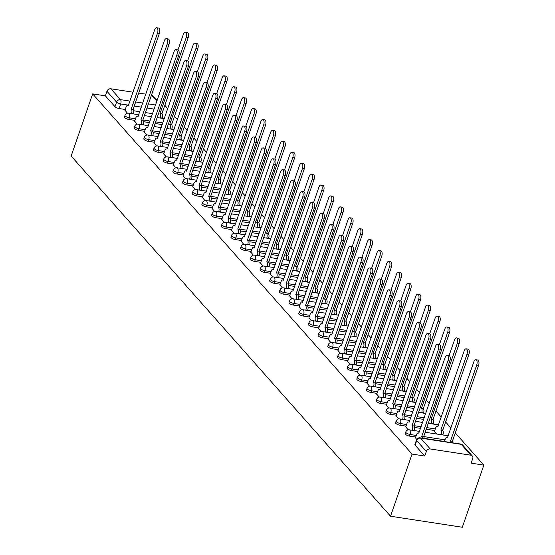 <?xml version="1.0" encoding="UTF-8"?>
<svg xmlns="http://www.w3.org/2000/svg" width="555" height="555" viewBox="0 0 555 555"><rect width="100%" height="100%" fill="white"/><g stroke="black" fill="none" stroke-linecap="round" stroke-linejoin="round"><path stroke-width="0.83" d="M405.219 433.628A3.288 1.054 19.1 0 0 405.462 434.267A3.288 1.054 19.1 0 0 409.576 436.105L410.131 434.489A3.288 1.054 -160.9 0 1 406.024 432.65A3.288 1.054 -160.9 0 1 405.781 432.012L405.219 433.628M395.542 422.716A3.288 1.054 19.1 0 0 395.777 423.347A3.288 1.054 19.1 0 0 399.891 425.192L400.453 423.569A3.288 1.054 -160.9 0 1 396.339 421.731A3.288 1.054 -160.9 0 1 396.103 421.092L395.542 422.716M385.857 411.796A3.288 1.054 19.1 0 0 386.093 412.427A3.288 1.054 19.1 0 0 390.207 414.273L390.769 412.649A3.288 1.054 -160.9 0 1 386.655 410.811A3.288 1.054 -160.9 0 1 386.419 410.173L385.857 411.796M376.179 400.877A3.288 1.054 19.1 0 0 376.415 401.508A3.288 1.054 19.1 0 0 380.529 403.353L381.091 401.73A3.288 1.054 -160.9 0 1 376.977 399.891A3.288 1.054 -160.9 0 1 376.734 399.253L376.179 400.877M366.494 389.957A3.288 1.054 19.1 0 0 366.73 390.588A3.288 1.054 19.1 0 0 370.844 392.434L371.406 390.81A3.288 1.054 -160.9 0 1 367.292 388.972A3.288 1.054 -160.9 0 1 367.056 388.333L366.494 389.957M356.81 379.037A3.288 1.054 19.1 0 0 357.052 379.675A3.288 1.054 19.1 0 0 361.159 381.514L361.721 379.891A3.288 1.054 -160.9 0 1 357.607 378.052A3.288 1.054 -160.9 0 1 357.371 377.414L356.81 379.037M347.132 368.118A3.288 1.054 19.1 0 0 347.368 368.756A3.288 1.054 19.1 0 0 351.481 370.594L352.043 368.971A3.288 1.054 -160.9 0 1 347.929 367.132A3.288 1.054 -160.9 0 1 347.694 366.494L347.132 368.118M337.447 357.198A3.288 1.054 19.1 0 0 337.683 357.836A3.288 1.054 19.1 0 0 341.797 359.675L342.359 358.051A3.288 1.054 -160.9 0 1 338.245 356.213A3.288 1.054 -160.9 0 1 338.009 355.582L337.447 357.198M327.762 346.278A3.288 1.054 19.1 0 0 328.005 346.917A3.288 1.054 19.1 0 0 332.119 348.755L332.674 347.139A3.288 1.054 -160.9 0 1 328.567 345.293A3.288 1.054 -160.9 0 1 328.324 344.662L327.762 346.278M318.084 335.359A3.288 1.054 19.1 0 0 318.32 335.997A3.288 1.054 19.1 0 0 322.434 337.835L322.996 336.219A3.288 1.054 -160.9 0 1 318.882 334.374A3.288 1.054 -160.9 0 1 318.646 333.742L318.084 335.359M308.4 324.439A3.288 1.054 19.1 0 0 308.642 325.077A3.288 1.054 19.1 0 0 312.749 326.916L313.311 325.299A3.288 1.054 -160.9 0 1 309.197 323.454A3.288 1.054 -160.9 0 1 308.962 322.823L308.4 324.439M298.722 313.519A3.288 1.054 19.1 0 0 298.958 314.158A3.288 1.054 19.1 0 0 303.072 315.996L303.634 314.38A3.288 1.054 -160.9 0 1 299.52 312.534A3.288 1.054 -160.9 0 1 299.277 311.903L298.722 313.519M289.037 302.6A3.288 1.054 19.1 0 0 289.273 303.238A3.288 1.054 19.1 0 0 293.387 305.077L293.949 303.46A3.288 1.054 -160.9 0 1 289.835 301.622A3.288 1.054 -160.9 0 1 289.599 300.983L289.037 302.6M279.352 291.68A3.288 1.054 19.1 0 0 279.595 292.318A3.288 1.054 19.1 0 0 283.709 294.157L284.264 292.541A3.288 1.054 -160.9 0 1 280.157 290.702A3.288 1.054 -160.9 0 1 279.914 290.064L279.352 291.68M269.675 280.768A3.288 1.054 19.1 0 0 269.91 281.399A3.288 1.054 19.1 0 0 274.024 283.244L274.586 281.621A3.288 1.054 -160.9 0 1 270.472 279.782A3.288 1.054 -160.9 0 1 270.236 279.144L269.675 280.768M259.99 269.848A3.288 1.054 19.1 0 0 260.226 270.479A3.288 1.054 19.1 0 0 264.34 272.325L264.901 270.701A3.288 1.054 -160.9 0 1 260.788 268.863A3.288 1.054 -160.9 0 1 260.552 268.225L259.99 269.848M250.312 258.928A3.288 1.054 19.1 0 0 250.548 259.56A3.288 1.054 19.1 0 0 254.662 261.405L255.224 259.782A3.288 1.054 -160.9 0 1 251.11 257.943A3.288 1.054 -160.9 0 1 250.867 257.305L250.312 258.928M240.627 248.009A3.288 1.054 19.1 0 0 240.863 248.64A3.288 1.054 19.1 0 0 244.977 250.485L245.539 248.862A3.288 1.054 -160.9 0 1 241.425 247.024A3.288 1.054 -160.9 0 1 241.189 246.385L240.627 248.009M230.942 237.089A3.288 1.054 19.1 0 0 231.185 237.727A3.288 1.054 19.1 0 0 235.292 239.566L235.854 237.942A3.288 1.054 -160.9 0 1 231.74 236.104A3.288 1.054 -160.9 0 1 231.504 235.466L230.942 237.089M221.265 226.169A3.288 1.054 19.1 0 0 221.5 226.808A3.288 1.054 19.1 0 0 225.614 228.646L226.176 227.023A3.288 1.054 -160.9 0 1 222.062 225.184A3.288 1.054 -160.9 0 1 221.827 224.546L221.265 226.169M211.58 215.25A3.288 1.054 19.1 0 0 211.816 215.888A3.288 1.054 19.1 0 0 215.93 217.726L216.492 216.11A3.288 1.054 -160.9 0 1 212.378 214.265A3.288 1.054 -160.9 0 1 212.142 213.633L211.58 215.25M201.895 204.33A3.288 1.054 19.1 0 0 202.138 204.968A3.288 1.054 19.1 0 0 206.252 206.807L206.807 205.19A3.288 1.054 -160.9 0 1 202.7 203.345A3.288 1.054 -160.9 0 1 202.457 202.714L201.895 204.33M192.217 193.411A3.288 1.054 19.1 0 0 192.453 194.049A3.288 1.054 19.1 0 0 196.567 195.887L197.129 194.271A3.288 1.054 -160.9 0 1 193.015 192.425A3.288 1.054 -160.9 0 1 192.779 191.794L192.217 193.411M182.533 182.491A3.288 1.054 19.1 0 0 182.775 183.129A3.288 1.054 19.1 0 0 186.882 184.968L187.444 183.351A3.288 1.054 -160.9 0 1 183.33 181.506A3.288 1.054 -160.9 0 1 183.095 180.875L182.533 182.491M172.855 171.571A3.288 1.054 19.1 0 0 173.091 172.21A3.288 1.054 19.1 0 0 177.205 174.048L177.767 172.432A3.288 1.054 -160.9 0 1 173.653 170.593A3.288 1.054 -160.9 0 1 173.41 169.955L172.855 171.571M163.17 160.652A3.288 1.054 19.1 0 0 163.406 161.29A3.288 1.054 19.1 0 0 167.52 163.128L168.082 161.512A3.288 1.054 -160.9 0 1 163.968 159.673A3.288 1.054 -160.9 0 1 163.732 159.035L163.17 160.652M153.485 149.739A3.288 1.054 19.1 0 0 153.728 150.37A3.288 1.054 19.1 0 0 157.842 152.216L158.397 150.592A3.288 1.054 -160.9 0 1 154.29 148.754A3.288 1.054 -160.9 0 1 154.047 148.116L153.485 149.739M143.807 138.819A3.288 1.054 19.1 0 0 144.043 139.451A3.288 1.054 19.1 0 0 148.157 141.296L148.719 139.673A3.288 1.054 -160.9 0 1 144.605 137.834A3.288 1.054 -160.9 0 1 144.369 137.196L143.807 138.819M134.123 127.9A3.288 1.054 19.1 0 0 134.359 128.531A3.288 1.054 19.1 0 0 138.472 130.376L139.034 128.753A3.288 1.054 -160.9 0 1 134.92 126.915A3.288 1.054 -160.9 0 1 134.685 126.276L134.123 127.9M124.445 116.98A3.288 1.054 19.1 0 0 124.681 117.611A3.288 1.054 19.1 0 0 128.795 119.457L129.357 117.833A3.288 1.054 -160.9 0 1 125.243 115.995A3.288 1.054 -160.9 0 1 125 115.357L124.445 116.98M128.587 105.179L120.692 103.972A3.288 1.054 -160.9 0 1 116.578 102.127L106.955 91.284L105.381 95.849L92.671 93.892L412.053 454.087L390.533 516.226L462.329 527.25L483.849 465.104L455.211 432.81M450.944 427.995L445.526 421.89M441.26 417.076L435.848 410.971M429.188 403.464L426.164 400.051M419.511 392.545L416.479 389.131M409.826 381.625L406.801 378.212M400.141 370.705L397.116 367.292M390.463 359.786L387.439 356.372M380.779 348.866L377.754 345.453M371.101 337.946L368.069 334.533M361.416 327.034L358.391 323.614M351.731 316.114L348.707 312.701M342.053 305.195L339.022 301.781M332.369 294.275L329.344 290.862M322.691 283.355L319.659 279.942M313.006 272.436L309.981 269.022M303.321 261.516L300.297 258.103M293.644 250.596L290.612 247.183M283.959 239.677L280.934 236.263M274.274 228.757L271.249 225.344M264.596 217.838L261.572 214.424M254.911 206.918L251.887 203.505M245.234 195.998L242.202 192.585M235.549 185.086L232.524 181.665M225.864 174.166L222.839 170.753M216.186 163.246L213.155 159.833M206.502 152.327L203.477 148.913M196.824 141.407L193.792 137.994M187.139 130.487L184.114 127.074M177.454 119.568L174.43 116.155M167.776 108.648L164.745 105.235M92.671 93.892L71.151 156.038L390.533 516.226M483.849 465.104L471.139 463.154L472.721 458.59A3.288 2.706 138.4 0 0 472.312 455.967A3.288 2.706 138.4 0 0 470.869 455.204L430.236 448.967A3.288 2.706 138.4 0 0 426.344 451.472L416.722 440.621A3.288 1.054 -160.9 0 1 416.486 439.983L414.904 444.548A3.288 1.054 -160.9 0 0 415.14 445.186L416.722 440.621A3.288 2.706 138.4 0 1 420.614 438.117L430.236 448.967M412.053 454.087L424.762 456.037L426.344 451.472M152.569 113.671L145.424 112.575M139.791 111.708L133.755 110.785M125.243 109.481L119.11 108.537L120.692 103.972A3.288 1.547 98.7 0 0 120.47 99.622L130.002 101.086M145.868 94.156L138.722 93.053M133.082 92.192L110.847 88.779L120.47 99.622A3.288 2.706 138.4 0 0 116.578 102.127L114.996 106.692A3.288 1.054 19.1 0 0 119.11 108.537M151.501 95.016A3.288 2.706 -41.6 0 1 152.93 95.779L157.127 100.51M106.955 91.284A3.288 2.706 -41.6 0 1 110.847 88.779M134.664 121.143L137.154 124.126M144.349 132.062L146.832 135.045M154.033 142.982L156.517 145.965M163.711 153.901L166.202 156.885M173.396 164.821L175.88 167.804M183.074 175.741L185.564 178.724M192.758 186.66L195.242 189.644M202.443 197.573L204.927 200.563M212.121 208.493L214.612 211.483M221.806 219.412L224.289 222.395M231.484 230.332L233.974 233.315M241.168 241.252L243.659 244.235M250.853 252.171L253.337 255.154M260.531 263.091L263.021 266.074M270.216 274.01L272.699 276.994M279.9 284.93L282.384 287.913M289.578 295.85L292.069 298.833M299.263 306.769L301.747 309.752M308.941 317.689L311.431 320.672M318.625 328.609L321.109 331.592M328.31 339.521L330.794 342.511M337.988 350.441L340.479 353.424M347.673 361.361L350.156 364.344M357.351 372.28L359.841 375.263M367.035 383.2L369.526 386.183M376.72 394.119L379.204 397.102M386.398 405.039L388.888 408.022M396.083 415.959L398.566 418.942M434.482 431.284L436.764 434.038M405.767 426.878L408.251 429.861M415.445 437.798L416.736 439.428M444.423 441.461L424.221 438.36M415.702 437.049L409.576 436.105M434.738 430.541L426.205 429.23M420.565 428.363L414.536 427.44M406.024 426.129L399.891 425.192M423.673 419.407L416.521 418.31M410.887 417.443L404.859 416.521M396.339 415.209L390.207 414.273M413.988 408.487L406.843 407.391M401.203 406.524L395.174 405.601M386.662 404.29L380.529 403.353M404.304 397.567L397.158 396.471M391.525 395.604L385.489 394.681M376.977 393.37L370.844 392.434M394.626 386.648L387.473 385.552M381.84 384.684L375.811 383.762M367.292 382.457L361.159 381.514M384.941 375.728L377.795 374.632M372.155 373.765L366.127 372.842M357.614 371.538L351.481 370.594M375.256 364.808L368.111 363.712M362.477 362.852L356.449 361.922M347.929 360.618L341.797 359.675M365.579 353.889L358.433 352.793M352.793 351.932L346.764 351.003M338.252 349.699L332.119 348.755M355.894 342.976L348.748 341.873M343.115 341.013L337.079 340.083M328.567 338.779L322.434 337.835M346.216 332.056L339.063 330.953M333.43 330.093L327.401 329.164M318.882 327.859L312.749 326.916M336.531 321.137L329.386 320.041M323.745 319.174L317.717 318.244M309.204 316.94L303.072 315.996M326.846 310.217L319.701 309.121M314.068 308.254L308.039 307.331M299.52 306.02L293.387 305.077M317.169 299.298L310.023 298.201M304.383 297.334L298.354 296.412M289.835 295.1L283.709 294.157M307.484 288.378L300.338 287.282M294.698 286.415L288.669 285.492M280.157 284.181L274.024 283.244M297.806 277.458L290.653 276.362M285.02 275.495L278.992 274.572M270.472 273.261L264.34 272.325M288.121 266.539L280.976 265.443M275.335 264.575L269.307 263.653M260.795 262.342L254.662 261.405M278.437 255.619L271.291 254.523M265.658 253.656L259.622 252.733M251.11 251.422L244.977 250.485M268.759 244.7L261.606 243.603M255.973 242.736L249.944 241.814M241.425 240.509L235.292 239.566M259.074 233.78L251.928 232.684M246.288 231.817L240.259 230.894M231.747 229.59L225.614 228.646M249.389 222.86L242.244 221.764M236.61 220.904L230.582 219.974M222.062 218.67L215.93 217.726M239.711 211.948L232.566 210.845M226.926 209.984L220.897 209.055M212.385 207.75L206.252 206.807M230.027 201.028L222.881 199.925M217.248 199.065L211.212 198.135M202.7 196.831L196.567 195.887M220.349 190.108L213.196 189.012M207.563 188.145L201.534 187.215M193.015 185.911L186.882 184.968M210.664 179.189L203.518 178.093M197.878 177.225L191.85 176.296M183.337 174.992L177.205 174.048M200.979 168.269L193.834 167.173M188.2 166.306L182.165 165.383M173.653 164.072L167.52 163.128M191.302 157.349L184.149 156.253M178.516 155.386L172.487 154.463M163.968 153.152L157.842 152.216M181.617 146.43L174.471 145.334M168.831 144.466L162.802 143.544M154.29 142.233L148.157 141.296M171.939 135.51L164.786 134.414M159.153 133.547L153.124 132.624M144.605 131.313L138.472 130.376M162.254 124.591L155.109 123.494M149.468 122.627L143.44 121.705M134.927 120.393L128.795 119.457M124.986 110.223L127.47 113.206M424.762 456.037L415.14 445.186M105.381 95.849L114.996 106.692M131.486 113.622L131.57 113.386A3.288 1.547 -81.3 0 0 131.348 109.044L133.214 109.328A3.288 1.547 98.7 0 1 133.436 113.678L133.353 113.914M131.257 108.94L157.516 33.099A3.781 1.776 -81.3 0 0 156.663 27.75L158.529 28.034A3.781 1.776 98.7 0 1 159.382 33.39L133.124 109.224M156.663 27.75A3.781 1.776 -81.3 0 0 154.658 29.88L128.309 105.617A3.288 1.547 -81.3 0 0 127.789 105.304A3.288 1.547 -81.3 0 0 126.047 107.157L124.937 110.355M160.208 118.035L160.284 117.799A3.288 1.547 -81.3 0 0 160.062 113.456L186.237 37.511A3.781 1.776 -81.3 0 0 185.384 32.155A3.781 1.776 -81.3 0 0 183.379 34.292L177.975 49.895M185.384 32.155L187.25 32.447A3.781 1.776 98.7 0 1 188.103 37.795L161.935 113.74A3.288 1.547 98.7 0 1 162.15 118.083L160.284 117.799M161.838 113.636L159.972 113.345M141.171 124.542L141.248 124.306A3.288 1.547 -81.3 0 0 141.032 119.963L142.899 120.248A3.288 1.547 98.7 0 1 143.121 124.597L143.037 124.826M140.935 119.859L167.201 44.018A3.781 1.776 -81.3 0 0 166.347 38.67L168.214 38.954A3.781 1.776 98.7 0 1 169.067 44.303L142.802 120.144M166.347 38.67A3.781 1.776 -81.3 0 0 164.342 40.799L137.987 116.536A3.288 1.547 -81.3 0 0 137.467 116.224A3.288 1.547 -81.3 0 0 135.725 118.076L134.622 121.274M150.849 135.462L150.932 135.226A3.288 1.547 -81.3 0 0 150.71 130.883L152.576 131.167A3.288 1.547 98.7 0 1 152.798 135.517L152.715 135.746M150.62 130.779L176.879 54.938A3.781 1.776 -81.3 0 0 176.025 49.589L177.891 49.874A3.781 1.776 98.7 0 1 178.745 55.222L152.486 131.063M176.025 49.589A3.781 1.776 -81.3 0 0 174.027 51.719L147.672 127.456A3.288 1.547 -81.3 0 0 147.151 127.144A3.288 1.547 -81.3 0 0 145.41 128.996L144.3 132.194M169.885 128.954L169.969 128.718A3.288 1.547 -81.3 0 0 169.747 124.369L195.915 48.431A3.781 1.776 -81.3 0 0 195.062 43.075A3.781 1.776 -81.3 0 0 193.064 45.205L187.659 60.814M195.062 43.075L196.928 43.366A3.781 1.776 98.7 0 1 197.781 48.715L171.613 124.66A3.288 1.547 98.7 0 1 171.835 129.003L169.969 128.718M171.523 124.556L169.657 124.264M179.57 139.874L179.653 139.638A3.288 1.547 -81.3 0 0 179.431 135.288L205.6 59.35A3.781 1.776 -81.3 0 0 204.746 53.995A3.781 1.776 -81.3 0 0 202.742 56.124L197.337 71.727M204.746 53.995L206.613 54.286A3.781 1.776 98.7 0 1 207.466 59.635L181.298 135.58A3.288 1.547 98.7 0 1 181.52 139.922L179.653 139.638M181.201 135.475L179.334 135.184M160.534 146.381L160.617 146.145A3.288 1.547 -81.3 0 0 160.395 141.803L162.261 142.087A3.288 1.547 98.7 0 1 162.483 146.43L162.4 146.666M160.298 141.698L186.563 65.858A3.781 1.776 -81.3 0 0 185.71 60.509L187.576 60.793A3.781 1.776 98.7 0 1 188.429 66.142L162.164 141.983M185.71 60.509A3.781 1.776 -81.3 0 0 183.705 62.639L157.349 138.368A3.288 1.547 -81.3 0 0 156.829 138.063A3.288 1.547 -81.3 0 0 155.088 139.916L153.985 143.107M170.219 157.301L170.295 157.065A3.288 1.547 -81.3 0 0 170.073 152.722L171.939 153.007A3.288 1.547 98.7 0 1 172.161 157.349L172.085 157.585M169.983 152.618L196.241 76.777A3.781 1.776 -81.3 0 0 195.388 71.428L197.261 71.713A3.781 1.776 98.7 0 1 198.114 77.062L171.849 152.903M195.388 71.428A3.781 1.776 -81.3 0 0 193.39 73.558L167.034 149.288A3.288 1.547 -81.3 0 0 166.514 148.983A3.288 1.547 -81.3 0 0 164.773 150.835L163.669 154.026M179.896 168.22L179.98 167.985A3.288 1.547 -81.3 0 0 179.758 163.642L181.624 163.926A3.288 1.547 98.7 0 1 181.846 168.269L181.762 168.505M179.667 163.538L205.926 87.697A3.781 1.776 -81.3 0 0 205.073 82.348L206.939 82.633A3.781 1.776 98.7 0 1 207.792 87.981L181.534 163.822M205.073 82.348A3.781 1.776 -81.3 0 0 203.075 84.478L176.719 160.208A3.288 1.547 -81.3 0 0 176.199 159.902A3.288 1.547 -81.3 0 0 174.457 161.755L173.347 164.946M189.255 150.787L189.331 150.558A3.288 1.547 -81.3 0 0 189.109 146.208L215.278 70.263A3.781 1.776 -81.3 0 0 214.424 64.914A3.781 1.776 -81.3 0 0 212.426 67.044L207.022 82.646M214.424 64.914L216.29 65.206A3.781 1.776 98.7 0 1 217.144 70.554L190.975 146.499A3.288 1.547 98.7 0 1 191.198 150.842L189.331 150.558M190.885 146.388L189.019 146.104M198.933 161.706L199.016 161.477A3.288 1.547 -81.3 0 0 198.794 157.127L224.962 81.183A3.781 1.776 -81.3 0 0 224.109 75.834A3.781 1.776 -81.3 0 0 222.104 77.964L216.707 93.566M224.109 75.834L225.975 76.118A3.781 1.776 98.7 0 1 226.828 81.474L200.66 157.419A3.288 1.547 98.7 0 1 200.882 161.762L199.016 161.477M200.57 157.308L198.704 157.023M208.618 172.626L208.694 172.39A3.288 1.547 -81.3 0 0 208.479 168.047L234.647 92.102A3.781 1.776 -81.3 0 0 233.794 86.753A3.781 1.776 -81.3 0 0 231.789 88.883L226.384 104.486M233.794 86.753L235.66 87.038A3.781 1.776 98.7 0 1 236.513 92.394L210.345 168.331A3.288 1.547 98.7 0 1 210.567 172.681L208.694 172.39M210.248 168.227L208.382 167.943M189.581 179.14L189.664 178.904A3.288 1.547 -81.3 0 0 189.442 174.561L191.308 174.846A3.288 1.547 98.7 0 1 191.53 179.189L191.447 179.425M189.345 174.45L215.611 98.617A3.781 1.776 -81.3 0 0 214.757 93.268L216.623 93.552A3.781 1.776 98.7 0 1 217.477 98.901L191.211 174.742M214.757 93.268A3.781 1.776 -81.3 0 0 212.752 95.398L186.397 171.127A3.288 1.547 -81.3 0 0 185.876 170.822A3.288 1.547 -81.3 0 0 184.135 172.674L183.032 175.866M218.295 183.545L218.379 183.31A3.288 1.547 -81.3 0 0 218.157 178.967L244.325 103.022A3.781 1.776 -81.3 0 0 243.472 97.673A3.781 1.776 -81.3 0 0 241.474 99.803L236.069 115.405M243.472 97.673L245.338 97.957A3.781 1.776 98.7 0 1 246.191 103.313L220.023 179.251A3.288 1.547 98.7 0 1 220.245 183.601L218.379 183.31M219.933 179.147L218.066 178.863M199.259 190.06L199.342 189.824A3.288 1.547 -81.3 0 0 199.12 185.481L200.986 185.765A3.288 1.547 98.7 0 1 201.208 190.108L201.132 190.344M199.03 185.37L225.288 109.536A3.781 1.776 -81.3 0 0 224.435 104.18L226.301 104.472A3.781 1.776 98.7 0 1 227.155 109.821L200.896 185.661M224.435 104.18A3.781 1.776 -81.3 0 0 222.437 106.317L196.081 182.047A3.288 1.547 -81.3 0 0 195.561 181.742A3.288 1.547 -81.3 0 0 193.82 183.594L192.717 186.785M227.98 194.465L228.063 194.229A3.288 1.547 -81.3 0 0 227.841 189.886L254.01 113.942A3.781 1.776 -81.3 0 0 253.156 108.593A3.781 1.776 -81.3 0 0 251.151 110.722L245.754 126.325M253.156 108.593L255.023 108.877A3.781 1.776 98.7 0 1 255.876 114.226L229.708 190.171A3.288 1.547 98.7 0 1 229.93 194.521L228.063 194.229M229.61 190.067L227.744 189.782M208.944 200.979L209.027 200.744A3.288 1.547 -81.3 0 0 208.805 196.394L210.671 196.685A3.288 1.547 98.7 0 1 210.893 201.028L210.81 201.264M208.708 196.29L234.973 120.456A3.781 1.776 -81.3 0 0 234.12 115.1L235.986 115.391A3.781 1.776 98.7 0 1 236.839 120.74L210.581 196.581M234.12 115.1A3.781 1.776 -81.3 0 0 232.115 117.23L205.759 192.967A3.288 1.547 -81.3 0 0 205.239 192.661A3.288 1.547 -81.3 0 0 203.505 194.514L202.395 197.705M237.665 205.385L237.741 205.149A3.288 1.547 -81.3 0 0 237.519 200.806L263.687 124.861A3.781 1.776 -81.3 0 0 262.834 119.512A3.781 1.776 -81.3 0 0 260.836 121.642L255.432 137.245M262.834 119.512L264.707 119.797A3.781 1.776 98.7 0 1 265.561 125.146L239.385 201.09A3.288 1.547 98.7 0 1 239.607 205.44L237.741 205.149M239.295 200.986L237.429 200.702M218.628 211.899L218.705 211.663A3.288 1.547 -81.3 0 0 218.483 207.313L220.356 207.605A3.288 1.547 98.7 0 1 220.571 211.948L220.495 212.183M218.393 207.209L244.658 131.369A3.781 1.776 -81.3 0 0 243.805 126.02L245.671 126.311A3.781 1.776 98.7 0 1 246.524 131.66L220.259 207.501M243.805 126.02A3.781 1.776 -81.3 0 0 241.8 128.149L215.444 203.886A3.288 1.547 -81.3 0 0 214.924 203.581A3.288 1.547 -81.3 0 0 213.182 205.433L212.079 208.625M247.343 216.304L247.426 216.068A3.288 1.547 -81.3 0 0 247.204 211.726L273.372 135.781A3.781 1.776 -81.3 0 0 272.519 130.432A3.781 1.776 -81.3 0 0 270.521 132.562L265.117 148.164M272.519 130.432L274.385 130.716A3.781 1.776 98.7 0 1 275.238 136.065L249.07 212.01A3.288 1.547 98.7 0 1 249.292 216.353L247.426 216.068M248.98 211.906L247.114 211.621M228.306 222.812L228.389 222.583A3.288 1.547 -81.3 0 0 228.167 218.233L230.034 218.524A3.288 1.547 98.7 0 1 230.256 222.867L230.172 223.103M228.077 218.129L254.336 142.288A3.781 1.776 -81.3 0 0 253.482 136.939L255.349 137.231A3.781 1.776 98.7 0 1 256.202 142.579L229.943 218.413M253.482 136.939A3.781 1.776 -81.3 0 0 251.484 139.069L225.129 214.806A3.288 1.547 -81.3 0 0 224.608 214.501A3.288 1.547 -81.3 0 0 222.867 216.353L221.757 219.544M257.027 227.224L257.111 226.988A3.288 1.547 -81.3 0 0 256.889 222.645L283.057 146.7A3.781 1.776 -81.3 0 0 282.204 141.352A3.781 1.776 -81.3 0 0 280.199 143.481L274.794 159.084M282.204 141.352L284.07 141.636A3.781 1.776 98.7 0 1 284.923 146.985L258.755 222.93A3.288 1.547 98.7 0 1 258.977 227.273L257.111 226.988M258.658 222.826L256.792 222.541M237.991 233.731L238.074 233.502A3.288 1.547 -81.3 0 0 237.852 229.153L239.718 229.444A3.288 1.547 98.7 0 1 239.94 233.787L239.857 234.023M237.755 229.049L264.02 153.208A3.781 1.776 -81.3 0 0 263.167 147.859L265.033 148.143A3.781 1.776 98.7 0 1 265.887 153.499L239.621 229.333M263.167 147.859A3.781 1.776 -81.3 0 0 261.162 149.989L234.807 225.725A3.288 1.547 -81.3 0 0 234.286 225.42A3.288 1.547 -81.3 0 0 232.545 227.273L231.442 230.464M266.705 238.144L266.788 237.908A3.288 1.547 -81.3 0 0 266.567 233.565L292.735 157.62A3.781 1.776 -81.3 0 0 291.881 152.271A3.781 1.776 -81.3 0 0 289.883 154.401L284.479 170.003M291.881 152.271L293.748 152.556A3.781 1.776 98.7 0 1 294.601 157.904L268.433 233.849A3.288 1.547 98.7 0 1 268.655 238.192L266.788 237.908M268.342 233.745L266.476 233.461M247.676 244.651L247.752 244.415A3.288 1.547 -81.3 0 0 247.53 240.072L249.396 240.357A3.288 1.547 98.7 0 1 249.618 244.706L249.542 244.942M247.44 239.968L273.698 164.127A3.781 1.776 -81.3 0 0 272.845 158.779L274.711 159.063A3.781 1.776 98.7 0 1 275.564 164.419L249.306 240.253M272.845 158.779A3.781 1.776 -81.3 0 0 270.847 160.908L244.491 236.645A3.288 1.547 -81.3 0 0 243.971 236.333A3.288 1.547 -81.3 0 0 242.23 238.192L241.127 241.383M276.39 249.063L276.473 248.827A3.288 1.547 -81.3 0 0 276.251 244.484L302.42 168.54A3.781 1.776 -81.3 0 0 301.566 163.191A3.781 1.776 -81.3 0 0 299.561 165.321L294.164 180.923M301.566 163.191L303.432 163.475A3.781 1.776 98.7 0 1 304.286 168.824L278.117 244.769A3.288 1.547 98.7 0 1 278.339 249.112L276.473 248.827M278.027 244.665L276.154 244.373M257.353 255.571L257.437 255.335A3.288 1.547 -81.3 0 0 257.215 250.992L259.081 251.276A3.288 1.547 98.7 0 1 259.303 255.626L259.22 255.862M257.125 250.888L283.383 175.047A3.781 1.776 -81.3 0 0 282.53 169.698L284.396 169.983A3.781 1.776 98.7 0 1 285.249 175.331L258.991 251.172M282.53 169.698A3.781 1.776 -81.3 0 0 280.525 171.828L254.176 247.565A3.288 1.547 -81.3 0 0 253.656 247.252A3.288 1.547 -81.3 0 0 251.915 249.105L250.804 252.303M286.075 259.983L286.151 259.747A3.288 1.547 -81.3 0 0 285.929 255.404L312.104 179.459A3.781 1.776 -81.3 0 0 311.251 174.103A3.781 1.776 -81.3 0 0 309.246 176.24L303.842 191.843M311.251 174.103L313.117 174.395A3.781 1.776 98.7 0 1 313.97 179.744L287.802 255.689A3.288 1.547 98.7 0 1 288.017 260.031L286.151 259.747M287.705 255.584L285.839 255.293M267.038 266.49L267.115 266.254A3.288 1.547 -81.3 0 0 266.899 261.911L268.766 262.196A3.288 1.547 98.7 0 1 268.988 266.546L268.904 266.775M266.802 261.807L293.068 185.967A3.781 1.776 -81.3 0 0 292.214 180.618L294.081 180.902A3.781 1.776 98.7 0 1 294.934 186.251L268.669 262.092M292.214 180.618A3.781 1.776 -81.3 0 0 290.209 182.748L263.854 258.484A3.288 1.547 -81.3 0 0 263.334 258.172A3.288 1.547 -81.3 0 0 261.592 260.024L260.489 263.223M295.753 270.902L295.836 270.667A3.288 1.547 -81.3 0 0 295.614 266.317L321.782 190.379A3.781 1.776 -81.3 0 0 320.929 185.023A3.781 1.776 -81.3 0 0 318.931 187.153L313.526 202.755M320.929 185.023L322.795 185.315A3.781 1.776 98.7 0 1 323.648 190.663L297.48 266.608A3.288 1.547 98.7 0 1 297.702 270.951L295.836 270.667M297.39 266.504L295.524 266.213M276.716 277.41L276.799 277.174A3.288 1.547 -81.3 0 0 276.577 272.831L278.444 273.115A3.288 1.547 98.7 0 1 278.666 277.465L278.582 277.694M276.487 272.727L302.746 196.886A3.781 1.776 -81.3 0 0 301.892 191.537L303.758 191.822A3.781 1.776 98.7 0 1 304.612 197.171L278.353 273.011M301.892 191.537A3.781 1.776 -81.3 0 0 299.894 193.667L273.539 269.404A3.288 1.547 -81.3 0 0 273.018 269.092A3.288 1.547 -81.3 0 0 271.277 270.944L270.167 274.142M305.437 281.822L305.521 281.586A3.288 1.547 -81.3 0 0 305.299 277.236L331.467 201.292A3.781 1.776 -81.3 0 0 330.613 195.943A3.781 1.776 -81.3 0 0 328.609 198.073L323.204 213.675M330.613 195.943L332.48 196.234A3.781 1.776 98.7 0 1 333.333 201.583L307.165 277.528A3.288 1.547 98.7 0 1 307.387 281.871L305.521 281.586M307.068 277.424L305.201 277.132M286.401 288.329L286.484 288.094A3.288 1.547 -81.3 0 0 286.262 283.751L288.128 284.035A3.288 1.547 98.7 0 1 288.35 288.378L288.267 288.614M286.165 283.647L312.43 207.806A3.781 1.776 -81.3 0 0 311.577 202.457L313.443 202.742A3.781 1.776 98.7 0 1 314.296 208.09L288.031 283.931M311.577 202.457A3.781 1.776 -81.3 0 0 309.572 204.587L283.216 280.317A3.288 1.547 -81.3 0 0 282.696 280.011A3.288 1.547 -81.3 0 0 280.955 281.864L279.852 285.055M315.122 292.735L315.198 292.506A3.288 1.547 -81.3 0 0 314.976 288.156L341.145 212.211A3.781 1.776 -81.3 0 0 340.291 206.862A3.781 1.776 -81.3 0 0 338.293 208.992L332.889 224.595M340.291 206.862L342.157 207.154A3.781 1.776 98.7 0 1 343.011 212.503L316.843 288.447A3.288 1.547 98.7 0 1 317.065 292.79L315.198 292.506M316.752 288.336L314.886 288.052M296.086 299.249L296.162 299.013A3.288 1.547 -81.3 0 0 295.94 294.67L297.806 294.955A3.288 1.547 98.7 0 1 298.028 299.298L297.952 299.534M295.85 294.566L322.108 218.725A3.781 1.776 -81.3 0 0 321.255 213.377L323.128 213.661A3.781 1.776 98.7 0 1 323.981 219.01L297.716 294.851M321.255 213.377A3.781 1.776 -81.3 0 0 319.257 215.506L292.901 291.236A3.288 1.547 -81.3 0 0 292.381 290.931A3.288 1.547 -81.3 0 0 290.64 292.783L289.537 295.975M324.8 303.654L324.883 303.425A3.288 1.547 -81.3 0 0 324.661 299.076L350.829 223.131A3.781 1.776 -81.3 0 0 349.976 217.782A3.781 1.776 -81.3 0 0 347.971 219.912L342.574 235.514M349.976 217.782L351.842 218.066A3.781 1.776 98.7 0 1 352.696 223.422L326.527 299.367A3.288 1.547 98.7 0 1 326.749 303.71L324.883 303.425M326.437 299.256L324.571 298.972M305.763 310.169L305.847 309.933A3.288 1.547 -81.3 0 0 305.625 305.59L307.491 305.874A3.288 1.547 98.7 0 1 307.713 310.217L307.63 310.453M305.534 305.486L331.793 229.645A3.781 1.776 -81.3 0 0 330.94 224.296L332.806 224.581A3.781 1.776 98.7 0 1 333.659 229.93L307.401 305.77M330.94 224.296A3.781 1.776 -81.3 0 0 328.942 226.426L302.586 302.156A3.288 1.547 -81.3 0 0 302.066 301.851A3.288 1.547 -81.3 0 0 300.324 303.703L299.214 306.894M334.485 314.574L334.561 314.338A3.288 1.547 -81.3 0 0 334.346 309.995L360.514 234.05A3.781 1.776 -81.3 0 0 359.661 228.702A3.781 1.776 -81.3 0 0 357.656 230.831L352.252 246.434M359.661 228.702L361.527 228.986A3.781 1.776 98.7 0 1 362.38 234.342L336.212 310.28A3.288 1.547 98.7 0 1 336.434 314.629L334.561 314.338M336.115 310.176L334.249 309.891M315.448 321.088L315.531 320.852A3.288 1.547 -81.3 0 0 315.309 316.51L317.176 316.794A3.288 1.547 98.7 0 1 317.398 321.137L317.314 321.373M315.212 316.399L341.478 240.565A3.781 1.776 -81.3 0 0 340.624 235.209L342.49 235.5A3.781 1.776 98.7 0 1 343.344 240.849L317.078 316.69M340.624 235.209A3.781 1.776 -81.3 0 0 338.619 237.346L312.264 313.075A3.288 1.547 -81.3 0 0 311.743 312.77A3.288 1.547 -81.3 0 0 310.002 314.623L308.899 317.814M344.162 325.494L344.246 325.258A3.288 1.547 -81.3 0 0 344.024 320.915L370.192 244.97A3.781 1.776 -81.3 0 0 369.339 239.621A3.781 1.776 -81.3 0 0 367.341 241.751L361.936 257.353M369.339 239.621L371.205 239.906A3.781 1.776 98.7 0 1 372.058 245.254L345.89 321.199A3.288 1.547 98.7 0 1 346.112 325.549L344.246 325.258M345.8 321.095L343.933 320.811M325.126 332.008L325.209 331.772A3.288 1.547 -81.3 0 0 324.987 327.429L326.853 327.714A3.288 1.547 98.7 0 1 327.075 332.056L326.999 332.292M324.897 327.318L351.155 251.484A3.781 1.776 -81.3 0 0 350.302 246.129L352.168 246.42A3.781 1.776 98.7 0 1 353.022 251.769L326.763 327.61M350.302 246.129A3.781 1.776 -81.3 0 0 348.304 248.265L321.949 323.995A3.288 1.547 -81.3 0 0 321.428 323.69A3.288 1.547 -81.3 0 0 319.687 325.542L318.584 328.733M353.847 336.413L353.93 336.177A3.288 1.547 -81.3 0 0 353.708 331.834L379.877 255.89A3.781 1.776 -81.3 0 0 379.023 250.541A3.781 1.776 -81.3 0 0 377.018 252.671L371.621 268.273M379.023 250.541L380.89 250.825A3.781 1.776 98.7 0 1 381.743 256.174L355.575 332.119A3.288 1.547 98.7 0 1 355.797 336.469L353.93 336.177M355.477 332.015L353.611 331.73M334.811 342.928L334.894 342.692A3.288 1.547 -81.3 0 0 334.672 338.342L336.538 338.633A3.288 1.547 98.7 0 1 336.76 342.976L336.677 343.212M334.575 338.238L360.84 262.404A3.781 1.776 -81.3 0 0 359.987 257.048L361.853 257.34A3.781 1.776 98.7 0 1 362.706 262.688L336.448 338.529M359.987 257.048A3.781 1.776 -81.3 0 0 357.982 259.178L331.633 334.915A3.288 1.547 -81.3 0 0 331.106 334.609A3.288 1.547 -81.3 0 0 329.372 336.462L328.262 339.653M363.532 347.333L363.608 347.097A3.288 1.547 -81.3 0 0 363.386 342.754L389.554 266.809A3.781 1.776 -81.3 0 0 388.701 261.46A3.781 1.776 -81.3 0 0 386.703 263.59L381.299 279.193M388.701 261.46L390.574 261.745A3.781 1.776 98.7 0 1 391.428 267.094L365.252 343.039A3.288 1.547 98.7 0 1 365.474 347.388L363.608 347.097M365.162 342.934L363.296 342.65M344.495 353.847L344.572 353.611A3.288 1.547 -81.3 0 0 344.35 349.262L346.223 349.553A3.288 1.547 98.7 0 1 346.438 353.896L346.362 354.132M344.26 349.157L370.525 273.317A3.781 1.776 -81.3 0 0 369.672 267.968L371.538 268.259A3.781 1.776 98.7 0 1 372.391 273.608L346.126 349.449M369.672 267.968A3.781 1.776 -81.3 0 0 367.667 270.098L341.311 345.834A3.288 1.547 -81.3 0 0 340.791 345.529A3.288 1.547 -81.3 0 0 339.05 347.381L337.946 350.573M373.21 358.252L373.293 358.017A3.288 1.547 -81.3 0 0 373.071 353.674L399.239 277.729A3.781 1.776 -81.3 0 0 398.386 272.38A3.781 1.776 -81.3 0 0 396.388 274.51L390.984 290.112M398.386 272.38L400.252 272.665A3.781 1.776 98.7 0 1 401.105 278.013L374.937 353.958A3.288 1.547 98.7 0 1 375.159 358.301L373.293 358.017M374.847 353.854L372.981 353.57M354.173 364.76L354.256 364.531A3.288 1.547 -81.3 0 0 354.034 360.181L355.901 360.473A3.288 1.547 98.7 0 1 356.123 364.815L356.039 365.051M353.944 360.077L380.203 284.236A3.781 1.776 -81.3 0 0 379.349 278.887L381.216 279.172A3.781 1.776 98.7 0 1 382.069 284.528L355.81 360.362M379.349 278.887A3.781 1.776 -81.3 0 0 377.351 281.017L350.996 356.754A3.288 1.547 -81.3 0 0 350.476 356.449A3.288 1.547 -81.3 0 0 348.734 358.301L347.624 361.492M382.894 369.172L382.978 368.936A3.288 1.547 -81.3 0 0 382.756 364.593L408.924 288.649A3.781 1.776 -81.3 0 0 408.071 283.3A3.781 1.776 -81.3 0 0 406.066 285.43L400.661 301.032M408.071 283.3L409.937 283.584A3.781 1.776 98.7 0 1 410.79 288.933L384.622 364.878A3.288 1.547 98.7 0 1 384.844 369.221L382.978 368.936M384.525 364.774L382.659 364.489M363.858 375.679L363.941 375.451A3.288 1.547 -81.3 0 0 363.719 371.101L365.585 371.385A3.288 1.547 98.7 0 1 365.807 375.735L365.724 375.971M363.622 370.997L389.887 295.156A3.781 1.776 -81.3 0 0 389.034 289.807L390.9 290.092A3.781 1.776 98.7 0 1 391.754 295.447L365.488 371.281M389.034 289.807A3.781 1.776 -81.3 0 0 387.029 291.937L360.674 367.674A3.288 1.547 -81.3 0 0 360.153 367.368A3.288 1.547 -81.3 0 0 358.412 369.221L357.309 372.412M392.572 380.092L392.656 379.856A3.288 1.547 -81.3 0 0 392.434 375.513L418.602 299.568A3.781 1.776 -81.3 0 0 417.748 294.219A3.781 1.776 -81.3 0 0 415.75 296.349L410.346 311.952M417.748 294.219L419.615 294.504A3.781 1.776 98.7 0 1 420.468 299.853L394.3 375.797A3.288 1.547 98.7 0 1 394.522 380.14L392.656 379.856M394.21 375.693L392.343 375.409M373.543 386.599L373.619 386.363A3.288 1.547 -81.3 0 0 373.397 382.02L375.263 382.305A3.288 1.547 98.7 0 1 375.485 386.655L375.409 386.89M373.307 381.916L399.565 306.076A3.781 1.776 -81.3 0 0 398.712 300.727L400.578 301.011A3.781 1.776 98.7 0 1 401.431 306.367L375.173 382.201M398.712 300.727A3.781 1.776 -81.3 0 0 396.714 302.857L370.358 378.593A3.288 1.547 -81.3 0 0 369.838 378.281A3.288 1.547 -81.3 0 0 368.097 380.133L366.994 383.332M402.257 391.011L402.34 390.775A3.288 1.547 -81.3 0 0 402.118 386.433L428.287 310.488A3.781 1.776 -81.3 0 0 427.433 305.132A3.781 1.776 -81.3 0 0 425.428 307.269L420.031 322.871M427.433 305.132L429.299 305.423A3.781 1.776 98.7 0 1 430.153 310.772L403.985 386.717A3.288 1.547 98.7 0 1 404.207 391.06L402.34 390.775M403.894 386.613L402.021 386.322M383.221 397.519L383.304 397.283A3.288 1.547 -81.3 0 0 383.082 392.94L384.948 393.224A3.288 1.547 98.7 0 1 385.17 397.574L385.087 397.81M382.992 392.836L409.25 316.995A3.781 1.776 -81.3 0 0 408.397 311.646L410.263 311.931A3.781 1.776 98.7 0 1 411.116 317.28L384.858 393.12M408.397 311.646A3.781 1.776 -81.3 0 0 406.392 313.776L380.043 389.513A3.288 1.547 -81.3 0 0 379.523 389.201A3.288 1.547 -81.3 0 0 377.782 391.053L376.672 394.251M411.942 401.931L412.018 401.695A3.288 1.547 -81.3 0 0 411.796 397.345L437.971 321.407A3.781 1.776 -81.3 0 0 437.118 316.052A3.781 1.776 -81.3 0 0 435.113 318.188L429.709 333.791M437.118 316.052L438.984 316.343A3.781 1.776 98.7 0 1 439.837 321.692L413.669 397.637A3.288 1.547 98.7 0 1 413.884 401.98L412.018 401.695M413.572 397.533L411.706 397.241M392.905 408.438L392.982 408.202A3.288 1.547 -81.3 0 0 392.767 403.86L394.633 404.144A3.288 1.547 98.7 0 1 394.855 408.494L394.771 408.723M392.669 403.756L418.935 327.915A3.781 1.776 -81.3 0 0 418.082 322.566L419.948 322.85A3.781 1.776 98.7 0 1 420.801 328.199L394.536 404.04M418.082 322.566A3.781 1.776 -81.3 0 0 416.077 324.696L389.721 400.433A3.288 1.547 -81.3 0 0 389.201 400.12A3.288 1.547 -81.3 0 0 387.459 401.973L386.356 405.171M421.62 412.851L421.703 412.615A3.288 1.547 -81.3 0 0 421.481 408.265L447.649 332.327A3.781 1.776 -81.3 0 0 446.796 326.971A3.781 1.776 -81.3 0 0 444.798 329.101L439.394 344.704M446.796 326.971L448.662 327.263A3.781 1.776 98.7 0 1 449.515 332.611L423.347 408.556A3.288 1.547 98.7 0 1 423.569 412.899L421.703 412.615M423.257 408.452L421.391 408.161M402.583 419.358L402.666 419.122A3.288 1.547 -81.3 0 0 402.444 414.779L404.311 415.064A3.288 1.547 98.7 0 1 404.533 419.407L404.449 419.642M402.354 414.675L428.613 338.834A3.781 1.776 -81.3 0 0 427.759 333.486L429.625 333.77A3.781 1.776 98.7 0 1 430.479 339.119L404.22 414.96M427.759 333.486A3.781 1.776 -81.3 0 0 425.761 335.615L399.406 411.345A3.288 1.547 -81.3 0 0 398.885 411.04A3.288 1.547 -81.3 0 0 397.144 412.892L396.041 416.09M431.304 423.77L431.388 423.534A3.288 1.547 -81.3 0 0 431.166 419.185L457.334 343.24A3.781 1.776 -81.3 0 0 456.481 337.891A3.781 1.776 -81.3 0 0 454.476 340.021L449.071 355.623M456.481 337.891L458.347 338.182A3.781 1.776 98.7 0 1 459.2 343.531L433.032 419.476A3.288 1.547 98.7 0 1 433.254 423.819L431.388 423.534M432.935 419.372L431.068 419.081M412.268 430.278L412.351 430.042A3.288 1.547 -81.3 0 0 412.129 425.699L413.995 425.983A3.288 1.547 98.7 0 1 414.217 430.326L414.134 430.562M412.032 425.595L438.297 349.754A3.781 1.776 -81.3 0 0 437.444 344.405L439.31 344.69A3.781 1.776 98.7 0 1 440.164 350.038L413.898 425.879M437.444 344.405A3.781 1.776 -81.3 0 0 435.439 346.535L409.084 422.265A3.288 1.547 -81.3 0 0 408.563 421.96A3.288 1.547 -81.3 0 0 406.822 423.812L405.719 427.003M440.989 434.683L441.065 434.454A3.288 1.547 -81.3 0 0 440.843 430.104L467.012 354.159A3.781 1.776 -81.3 0 0 466.158 348.811A3.781 1.776 -81.3 0 0 464.16 350.94L437.805 426.677A3.288 1.547 -81.3 0 0 437.285 426.372A3.288 1.547 -81.3 0 0 435.543 428.224L434.44 431.415M466.158 348.811L468.025 349.095A3.781 1.776 98.7 0 1 468.878 354.451L442.71 430.396A3.288 1.547 98.7 0 1 442.932 434.738L441.065 434.454M442.619 430.285L440.753 430M422.362 438.159A3.288 1.547 -81.3 0 0 421.807 436.618L423.673 436.903A3.288 1.547 98.7 0 1 424.228 438.443M421.717 436.514L447.975 360.674A3.781 1.776 -81.3 0 0 447.122 355.325L448.995 355.609A3.781 1.776 98.7 0 1 449.848 360.958L423.583 436.799M447.122 355.325A3.781 1.776 -81.3 0 0 445.124 357.455L418.768 433.184A3.288 1.547 -81.3 0 0 418.248 432.879A3.288 1.547 -81.3 0 0 416.507 434.731L415.404 437.923M451.083 442.564A3.288 1.547 -81.3 0 0 450.528 441.024L476.696 365.079A3.781 1.776 -81.3 0 0 475.843 359.73A3.781 1.776 -81.3 0 0 473.838 361.86L447.49 437.597A3.288 1.547 -81.3 0 0 446.969 437.291A3.288 1.547 -81.3 0 0 445.228 439.144L444.395 441.537M475.843 359.73L477.709 360.015A3.781 1.776 98.7 0 1 478.563 365.37L452.394 441.308A3.288 1.547 98.7 0 1 452.949 442.855M452.304 441.204L450.438 440.92M470.869 455.204L461.254 444.354L420.614 438.117A3.288 1.547 -81.3 0 0 420.093 437.812A3.288 3.288 0 0 0 416.486 439.983M154.151 109.106L147.006 108.01M141.365 107.143L134.22 106.047M135.642 101.954L142.788 103.05M148.421 103.917L155.566 105.013M156.912 101.135L151.501 95.03M444.985 439.837L423.666 436.563M416.264 435.432L410.131 434.489A3.288 1.547 -81.3 0 0 409.909 430.146A3.288 1.547 98.7 0 0 409.389 429.834A3.288 3.288 0 0 0 405.781 432.012M435.3 428.918L426.767 427.607M421.127 426.746L413.981 425.643M406.586 424.513L400.453 423.569A3.288 1.547 -81.3 0 0 400.231 419.226A3.288 1.547 98.7 0 0 399.711 418.914A3.288 3.288 0 0 0 396.103 421.092M424.228 417.79L417.083 416.687M411.449 415.827L404.297 414.724M396.901 413.593L390.769 412.649A3.288 1.547 -81.3 0 0 390.547 408.307A3.288 1.547 98.7 0 0 390.026 407.994A3.288 3.288 0 0 0 386.419 410.173M414.55 406.87L407.405 405.767M401.764 404.907L394.619 403.811M387.217 402.673L381.091 401.73A3.288 1.547 -81.3 0 0 380.869 397.387A3.288 1.547 98.7 0 0 380.348 397.082A3.288 3.288 0 0 0 376.734 399.253M404.866 395.951L397.72 394.855M392.08 393.988L384.934 392.891M377.539 391.754L371.406 390.81A3.288 1.547 -81.3 0 0 371.184 386.467A3.288 1.547 98.7 0 0 370.664 386.162A3.288 3.288 0 0 0 367.056 388.333M395.188 385.031L388.035 383.935M382.402 383.068L375.256 381.972M367.854 380.834L361.721 379.891A3.288 1.547 -81.3 0 0 361.499 375.548A3.288 1.547 98.7 0 0 360.979 375.242A3.288 3.288 0 0 0 357.371 377.414M385.503 374.112L378.357 373.015M372.717 372.148L365.572 371.052M358.176 369.914L352.043 368.971A3.288 1.547 -81.3 0 0 351.821 364.628A3.288 1.547 98.7 0 0 351.301 364.323A3.288 3.288 0 0 0 347.694 366.494M375.818 363.192L368.673 362.096M363.039 361.229L355.887 360.133M348.491 358.995L342.359 358.051A3.288 1.547 -81.3 0 0 342.137 353.708A3.288 1.547 98.7 0 0 341.616 353.403A3.288 3.288 0 0 0 338.009 355.582M366.14 352.272L358.988 351.176M353.355 350.309L346.209 349.213M338.807 348.075L332.674 347.139A3.288 1.547 -81.3 0 0 332.459 342.789A3.288 1.547 98.7 0 0 331.939 342.484A3.288 3.288 0 0 0 328.324 344.662M356.456 341.353L349.31 340.257M343.67 339.389L336.524 338.293M329.129 337.156L322.996 336.219A3.288 1.547 -81.3 0 0 322.774 331.869A3.288 1.547 98.7 0 0 322.254 331.564A3.288 3.288 0 0 0 318.646 333.742M346.771 330.433L339.625 329.337M333.992 328.47L326.846 327.374M319.444 326.236L313.311 325.299A3.288 1.547 -81.3 0 0 313.089 320.95A3.288 1.547 98.7 0 0 312.569 320.644A3.288 3.288 0 0 0 308.962 322.823M337.093 319.513L329.947 318.417M324.307 317.55L317.162 316.454M309.766 315.323L303.634 314.38A3.288 1.547 -81.3 0 0 303.412 310.03A3.288 1.547 98.7 0 0 302.891 309.725A3.288 3.288 0 0 0 299.277 311.903M327.408 308.594L320.263 307.498M314.629 306.631L307.477 305.534M300.082 304.404L293.949 303.46A3.288 1.547 -81.3 0 0 293.727 299.117A3.288 1.547 98.7 0 0 293.207 298.805A3.288 3.288 0 0 0 289.599 300.983M317.731 297.674L310.578 296.578M304.945 295.718L297.799 294.615M290.397 293.484L284.264 292.541A3.288 1.547 -81.3 0 0 284.042 288.198A3.288 1.547 98.7 0 0 283.522 287.885A3.288 3.288 0 0 0 279.914 290.064M308.046 286.755L300.9 285.659M295.26 284.798L288.114 283.695M280.719 282.564L274.586 281.621A3.288 1.547 -81.3 0 0 274.364 277.278A3.288 1.547 98.7 0 0 273.844 276.966A3.288 3.288 0 0 0 270.236 279.144M298.361 275.842L291.215 274.739M285.582 273.879L278.43 272.782M271.034 271.645L264.901 270.701A3.288 1.547 -81.3 0 0 264.679 266.358A3.288 1.547 98.7 0 0 264.159 266.053A3.288 3.288 0 0 0 260.552 268.225M288.683 264.922L281.538 263.819M275.897 262.959L268.752 261.863M261.35 260.725L255.224 259.782A3.288 1.547 -81.3 0 0 255.002 255.439A3.288 1.547 98.7 0 0 254.481 255.133A3.288 3.288 0 0 0 250.867 257.305M278.999 254.003L271.853 252.907M266.213 252.039L259.067 250.943M251.672 249.805L245.539 248.862A3.288 1.547 -81.3 0 0 245.317 244.519A3.288 1.547 98.7 0 0 244.797 244.214A3.288 3.288 0 0 0 241.189 246.385M269.321 243.083L262.168 241.987M256.535 241.12L249.389 240.024M241.987 238.886L235.854 237.942A3.288 1.547 -81.3 0 0 235.632 233.6A3.288 1.547 98.7 0 0 235.112 233.294A3.288 3.288 0 0 0 231.504 235.466M259.636 232.163L252.49 231.067M246.85 230.2L239.704 229.104M232.309 227.966L226.176 227.023A3.288 1.547 -81.3 0 0 225.954 222.68A3.288 1.547 98.7 0 0 225.434 222.375A3.288 3.288 0 0 0 221.827 224.546M249.951 221.244L242.806 220.148M237.172 219.28L230.02 218.184M222.624 217.047L216.492 216.11A3.288 1.547 -81.3 0 0 216.27 211.76A3.288 1.547 98.7 0 0 215.749 211.455A3.288 3.288 0 0 0 212.142 213.633M240.273 210.324L233.121 209.228M227.488 208.361L220.342 207.265M212.94 206.127L206.807 205.19A3.288 1.547 -81.3 0 0 206.592 200.841A3.288 1.547 98.7 0 0 206.072 200.535A3.288 3.288 0 0 0 202.457 202.714M230.589 199.405L223.443 198.308M217.803 197.441L210.657 196.345M203.262 195.207L197.129 194.271A3.288 1.547 -81.3 0 0 196.907 189.921A3.288 1.547 98.7 0 0 196.387 189.616A3.288 3.288 0 0 0 192.779 191.794M220.904 188.485L213.758 187.389M208.125 186.522L200.979 185.425M193.577 184.288L187.444 183.351A3.288 1.547 -81.3 0 0 187.222 179.001A3.288 1.547 98.7 0 0 186.702 178.696A3.288 3.288 0 0 0 183.095 180.875M211.226 177.565L204.08 176.469M198.44 175.602L191.295 174.506M183.899 173.375L177.767 172.432A3.288 1.547 -81.3 0 0 177.544 168.089A3.288 1.547 98.7 0 0 177.024 167.776A3.288 3.288 0 0 0 173.41 169.955M201.541 166.646L194.396 165.55M188.762 164.682L181.61 163.586M174.214 162.455L168.082 161.512A3.288 1.547 -81.3 0 0 167.86 157.169A3.288 1.547 98.7 0 0 167.339 156.857A3.288 3.288 0 0 0 163.732 159.035M191.863 155.726L184.711 154.63M179.078 153.77L171.932 152.667M164.53 151.536L158.397 150.592A3.288 1.547 -81.3 0 0 158.175 146.249A3.288 1.547 98.7 0 0 157.655 145.937A3.288 3.288 0 0 0 154.047 148.116M182.179 144.813L175.033 143.71M169.393 142.85L162.247 141.747M154.852 140.616L148.719 139.673A3.288 1.547 -81.3 0 0 148.497 135.33A3.288 1.547 98.7 0 0 147.977 135.018A3.288 3.288 0 0 0 144.369 137.196M172.494 133.894L165.348 132.791M159.715 131.93L152.563 130.834M145.167 129.697L139.034 128.753A3.288 1.547 -81.3 0 0 138.812 124.41A3.288 1.547 98.7 0 0 138.292 124.105A3.288 3.288 0 0 0 134.685 126.276M162.816 122.974L155.671 121.878M150.03 121.011L142.885 119.915M135.482 118.777L129.357 117.833A3.288 1.547 -81.3 0 0 129.135 113.491A3.288 1.547 98.7 0 0 128.614 113.185A3.288 3.288 0 0 0 125 115.357M171.564 124.604L171.856 123.751A3.288 1.054 -160.9 0 1 171.745 123.918M181.242 135.517L181.541 134.671A3.288 1.054 -160.9 0 1 181.423 134.83M190.927 146.437L191.225 145.59A3.288 1.054 -160.9 0 1 191.107 145.75M200.612 157.356L200.903 156.51A3.288 1.054 -160.9 0 1 200.792 156.67M210.29 168.276L210.588 167.43A3.288 1.054 -160.9 0 1 210.47 167.589M219.974 179.196L220.266 178.342A3.288 1.054 -160.9 0 1 220.155 178.509M229.659 190.115L229.95 189.262A3.288 1.054 -160.9 0 1 229.832 189.428M239.337 201.035L239.635 200.182A3.288 1.054 -160.9 0 1 239.517 200.348M249.022 211.954L249.313 211.101A3.288 1.054 -160.9 0 1 249.202 211.268M258.699 222.874L258.998 222.021A3.288 1.054 -160.9 0 1 258.88 222.187M268.384 233.794L268.675 232.94A3.288 1.054 -160.9 0 1 268.565 233.107M278.069 244.713L278.36 243.86A3.288 1.054 -160.9 0 1 278.242 244.027M287.747 255.633L288.045 254.78A3.288 1.054 -160.9 0 1 287.927 254.946M297.431 266.546L297.723 265.699A3.288 1.054 -160.9 0 1 297.612 265.859M307.109 277.465L307.408 276.619A3.288 1.054 -160.9 0 1 307.29 276.778M316.794 288.385L317.092 287.539A3.288 1.054 -160.9 0 1 316.974 287.698M326.479 299.305L326.77 298.458A3.288 1.054 -160.9 0 1 326.659 298.618M336.157 310.224L336.455 309.378A3.288 1.054 -160.9 0 1 336.337 309.537M345.841 321.144L346.133 320.291A3.288 1.054 -160.9 0 1 346.022 320.457M355.526 332.063L355.817 331.21A3.288 1.054 -160.9 0 1 355.7 331.377M365.204 342.983L365.502 342.13A3.288 1.054 -160.9 0 1 365.384 342.296M374.889 353.903L375.18 353.049A3.288 1.054 -160.9 0 1 375.069 353.216M384.566 364.822L384.865 363.969A3.288 1.054 -160.9 0 1 384.747 364.135M394.251 375.742L394.543 374.889A3.288 1.054 -160.9 0 1 394.432 375.055M403.936 386.662L404.227 385.808A3.288 1.054 -160.9 0 1 404.109 385.975M413.614 397.581L413.912 396.728A3.288 1.054 -160.9 0 1 413.794 396.894M423.298 408.494L423.59 407.647A3.288 1.054 -160.9 0 1 423.479 407.807M432.976 419.413L433.275 418.567A3.288 1.054 -160.9 0 1 433.157 418.727M442.661 430.333L442.959 429.487A3.288 1.054 -160.9 0 1 442.841 429.646M452.346 441.253L452.637 440.406A3.288 1.054 -160.9 0 1 452.526 440.566M161.88 113.685L163.198 109.883A3.288 1.054 -160.9 0 1 163.08 110.05M460.733 444.049A3.288 1.547 -81.3 0 1 461.254 444.354A3.288 2.706 -41.6 0 1 462.69 445.117A3.288 3.288 0 0 0 460.733 444.049L420.093 437.812M131.348 109.044L133.214 109.328M131.57 113.386L133.436 113.678M157.516 33.099L159.382 33.39M161.935 113.74L160.062 113.456M188.103 37.795L186.237 37.511M141.032 119.963L142.899 120.248M141.248 124.306L143.121 124.597M167.201 44.018L169.067 44.303M150.71 130.883L152.576 131.167M150.932 135.226L152.798 135.517M176.879 54.938L178.745 55.222M171.613 124.66L169.747 124.369M197.781 48.715L195.915 48.431M181.298 135.58L179.431 135.288M207.466 59.635L205.6 59.35M160.395 141.803L162.261 142.087M160.617 146.145L162.483 146.43M186.563 65.858L188.429 66.142M170.073 152.722L171.939 153.007M170.295 157.065L172.161 157.349M196.241 76.777L198.114 77.062M179.758 163.642L181.624 163.926M179.98 167.985L181.846 168.269M205.926 87.697L207.792 87.981M190.975 146.499L189.109 146.208M217.144 70.554L215.278 70.263M200.66 157.419L198.794 157.127M226.828 81.474L224.962 81.183M210.345 168.331L208.479 168.047M236.513 92.394L234.647 92.102M189.442 174.561L191.308 174.846M189.664 178.904L191.53 179.189M215.611 98.617L217.477 98.901M220.023 179.251L218.157 178.967M246.191 103.313L244.325 103.022M199.12 185.481L200.986 185.765M199.342 189.824L201.208 190.108M225.288 109.536L227.155 109.821M229.708 190.171L227.841 189.886M255.876 114.226L254.01 113.942M208.805 196.394L210.671 196.685M209.027 200.744L210.893 201.028M234.973 120.456L236.839 120.74M239.385 201.09L237.519 200.806M265.561 125.146L263.687 124.861M218.483 207.313L220.356 207.605M218.705 211.663L220.571 211.948M244.658 131.369L246.524 131.66M249.07 212.01L247.204 211.726M275.238 136.065L273.372 135.781M228.167 218.233L230.034 218.524M228.389 222.583L230.256 222.867M254.336 142.288L256.202 142.579M258.755 222.93L256.889 222.645M284.923 146.985L283.057 146.7M237.852 229.153L239.718 229.444M238.074 233.502L239.94 233.787M264.02 153.208L265.887 153.499M268.433 233.849L266.567 233.565M294.601 157.904L292.735 157.62M247.53 240.072L249.396 240.357M247.752 244.415L249.618 244.706M273.698 164.127L275.564 164.419M278.117 244.769L276.251 244.484M304.286 168.824L302.42 168.54M257.215 250.992L259.081 251.276M257.437 255.335L259.303 255.626M283.383 175.047L285.249 175.331M287.802 255.689L285.929 255.404M313.97 179.744L312.104 179.459M266.899 261.911L268.766 262.196M267.115 266.254L268.988 266.546M293.068 185.967L294.934 186.251M297.48 266.608L295.614 266.317M323.648 190.663L321.782 190.379M276.577 272.831L278.444 273.115M276.799 277.174L278.666 277.465M302.746 196.886L304.612 197.171M307.165 277.528L305.299 277.236M333.333 201.583L331.467 201.292M286.262 283.751L288.128 284.035M286.484 288.094L288.35 288.378M312.43 207.806L314.296 208.09M316.843 288.447L314.976 288.156M343.011 212.503L341.145 212.211M295.94 294.67L297.806 294.955M296.162 299.013L298.028 299.298M322.108 218.725L323.981 219.01M326.527 299.367L324.661 299.076M352.696 223.422L350.829 223.131M305.625 305.59L307.491 305.874M305.847 309.933L307.713 310.217M331.793 229.645L333.659 229.93M336.212 310.28L334.346 309.995M362.38 234.342L360.514 234.05M315.309 316.51L317.176 316.794M315.531 320.852L317.398 321.137M341.478 240.565L343.344 240.849M345.89 321.199L344.024 320.915M372.058 245.254L370.192 244.97M324.987 327.429L326.853 327.714M325.209 331.772L327.075 332.056M351.155 251.484L353.022 251.769M355.575 332.119L353.708 331.834M381.743 256.174L379.877 255.89M334.672 338.342L336.538 338.633M334.894 342.692L336.76 342.976M360.84 262.404L362.706 262.688M365.252 343.039L363.386 342.754M391.428 267.094L389.554 266.809M344.35 349.262L346.223 349.553M344.572 353.611L346.438 353.896M370.525 273.317L372.391 273.608M374.937 353.958L373.071 353.674M401.105 278.013L399.239 277.729M354.034 360.181L355.901 360.473M354.256 364.531L356.123 364.815M380.203 284.236L382.069 284.528M384.622 364.878L382.756 364.593M410.79 288.933L408.924 288.649M363.719 371.101L365.585 371.385M363.941 375.451L365.807 375.735M389.887 295.156L391.754 295.447M394.3 375.797L392.434 375.513M420.468 299.853L418.602 299.568M373.397 382.02L375.263 382.305M373.619 386.363L375.485 386.655M399.565 306.076L401.431 306.367M403.985 386.717L402.118 386.433M430.153 310.772L428.287 310.488M383.082 392.94L384.948 393.224M383.304 397.283L385.17 397.574M409.25 316.995L411.116 317.28M413.669 397.637L411.796 397.345M439.837 321.692L437.971 321.407M392.767 403.86L394.633 404.144M392.982 408.202L394.855 408.494M418.935 327.915L420.801 328.199M423.347 408.556L421.481 408.265M449.515 332.611L447.649 332.327M402.444 414.779L404.311 415.064M402.666 419.122L404.533 419.407M428.613 338.834L430.479 339.119M433.032 419.476L431.166 419.185M459.2 343.531L457.334 343.24M412.129 425.699L413.995 425.983M412.351 430.042L414.217 430.326M438.297 349.754L440.164 350.038M442.71 430.396L440.843 430.104M468.878 354.451L467.012 354.159M421.807 436.618L423.673 436.903M447.975 360.674L449.848 360.958M452.394 441.308L450.528 441.024M478.563 365.37L476.696 365.079M171.856 123.751A3.288 3.288 0 0 0 172.001 123.161M128.614 113.185L138.736 114.739M144.376 115.6L151.522 116.703M157.162 117.563L164.308 118.659M181.541 134.671A3.288 3.288 0 0 0 181.686 134.081M138.292 124.105L148.421 125.659M154.061 126.519L161.207 127.622M166.84 128.482L173.986 129.579M191.225 145.59A3.288 3.288 0 0 0 191.364 145.001M147.977 135.018L158.106 136.579M163.739 137.439L170.885 138.535M176.525 139.402L183.67 140.498M200.903 156.51A3.288 3.288 0 0 0 201.049 155.92M157.655 145.937L167.783 147.498M173.424 148.358L180.569 149.455M186.202 150.322L193.355 151.418M210.588 167.43A3.288 3.288 0 0 0 210.733 166.84M167.339 156.857L177.468 158.411M183.101 159.278L190.254 160.374M195.887 161.241L203.033 162.338M220.266 178.342A3.288 3.288 0 0 0 220.411 177.76M177.024 167.776L187.153 169.331M192.786 170.198L199.932 171.294M205.572 172.161L212.718 173.257M229.95 189.262A3.288 3.288 0 0 0 230.096 188.679M186.702 178.696L196.831 180.25M202.471 181.117L209.617 182.213M215.25 183.081L222.402 184.177M239.635 200.182A3.288 3.288 0 0 0 239.774 199.599M196.387 189.616L206.516 191.17M212.149 192.037L219.294 193.133M224.935 194L232.08 195.096M249.313 211.101A3.288 3.288 0 0 0 249.459 210.518M206.072 200.535L216.193 202.089M221.833 202.957L228.979 204.053M234.619 204.92L241.765 206.016M258.998 222.021A3.288 3.288 0 0 0 259.143 221.438M215.749 211.455L225.878 213.009M231.511 213.876L238.664 214.972M244.297 215.839L251.443 216.936M268.675 232.94A3.288 3.288 0 0 0 268.821 232.358M225.434 222.375L235.563 223.929M241.196 224.796L248.342 225.892M253.982 226.759L261.127 227.855M278.36 243.86A3.288 3.288 0 0 0 278.506 243.27M235.112 233.294L245.241 234.848M250.881 235.715L258.026 236.812M263.66 237.672L270.812 238.775M288.045 254.78A3.288 3.288 0 0 0 288.191 254.19M244.797 244.214L254.925 245.768M260.559 246.635L267.711 247.731M273.344 248.591L280.49 249.695M297.723 265.699A3.288 3.288 0 0 0 297.868 265.11M254.481 255.133L264.61 256.688M270.243 257.548L277.389 258.651M283.029 259.511L290.175 260.607M307.408 276.619A3.288 3.288 0 0 0 307.553 276.029M264.159 266.053L274.288 267.607M279.928 268.467L287.074 269.57M292.707 270.431L299.853 271.527M317.092 287.539A3.288 3.288 0 0 0 317.231 286.949M273.844 276.966L283.973 278.527M289.606 279.387L296.752 280.483M302.392 281.35L309.537 282.446M326.77 298.458A3.288 3.288 0 0 0 326.916 297.868M283.522 287.885L293.65 289.439M299.291 290.307L306.436 291.403M312.07 292.27L319.222 293.366M336.455 309.378A3.288 3.288 0 0 0 336.601 308.788M293.207 298.805L303.335 300.359M308.969 301.226L316.121 302.322M321.754 303.19L328.9 304.286M346.133 320.291A3.288 3.288 0 0 0 346.278 319.708M302.891 309.725L313.02 311.279M318.653 312.146L325.799 313.242M331.439 314.109L338.585 315.205M355.817 331.21A3.288 3.288 0 0 0 355.963 330.627M312.569 320.644L322.698 322.198M328.338 323.065L335.484 324.162M341.117 325.029L348.269 326.125M365.502 342.13A3.288 3.288 0 0 0 365.641 341.547M322.254 331.564L332.383 333.118M338.016 333.985L345.161 335.081M350.802 335.948L357.947 337.045M375.18 353.049A3.288 3.288 0 0 0 375.326 352.467M331.939 342.484L342.06 344.038M347.701 344.905L354.846 346.001M360.486 346.868L367.632 347.964M384.865 363.969A3.288 3.288 0 0 0 385.01 363.386M341.616 353.403L351.745 354.957M357.378 355.824L364.531 356.921M370.164 357.788L377.31 358.884M394.543 374.889A3.288 3.288 0 0 0 394.688 374.306M351.301 364.323L361.43 365.877M367.063 366.744L374.209 367.84M379.849 368.707L386.995 369.803M404.227 385.808A3.288 3.288 0 0 0 404.373 385.219M360.979 375.242L371.108 376.796M376.748 377.664L383.894 378.76M389.527 379.62L396.679 380.723M413.912 396.728A3.288 3.288 0 0 0 414.058 396.138M370.664 386.162L380.792 387.716M386.426 388.576L393.578 389.679M399.212 390.54L406.357 391.636M423.59 407.647A3.288 3.288 0 0 0 423.736 407.058M380.348 397.082L390.477 398.636M396.11 399.496L403.256 400.599M408.896 401.459L416.042 402.555M433.275 418.567A3.288 3.288 0 0 0 433.42 417.977M390.026 407.994L400.155 409.555M405.795 410.416L412.941 411.512M418.574 412.379L425.72 413.475M442.959 429.487A3.288 3.288 0 0 0 443.098 428.897M399.711 418.914L409.84 420.475M415.473 421.335L422.619 422.431M428.259 423.298L438.554 424.88M452.637 440.406A3.288 3.288 0 0 0 452.783 439.817M409.389 429.834L419.518 431.388M425.158 432.255L448.239 435.8M472.312 455.967L462.69 445.117M163.198 109.883A3.288 3.288 0 0 0 163.343 109.3M127.789 105.304L128.503 105.415M137.467 116.224L138.188 116.335M147.151 127.144L147.866 127.255M156.829 138.063L157.551 138.174M166.514 148.983L167.235 149.094M176.199 159.902L176.913 160.013M185.876 170.822L186.598 170.933M195.561 181.742L196.276 181.853M205.239 192.661L205.96 192.772M214.924 203.581L215.645 203.692M224.608 214.501L225.323 214.612M234.286 225.42L235.008 225.524M243.971 236.333L244.686 236.444M253.656 247.252L254.37 247.363M263.334 258.172L264.055 258.283M273.018 269.092L273.733 269.203M282.696 280.011L283.418 280.122M292.381 290.931L293.102 291.042M302.066 301.851L302.78 301.962M311.743 312.77L312.465 312.881M321.428 323.69L322.143 323.801M331.106 334.609L331.828 334.721M340.791 345.529L341.512 345.64M350.476 356.449L351.19 356.553M360.153 367.368L360.875 367.472M369.838 378.281L370.553 378.392M379.523 389.201L380.237 389.312M389.201 400.12L389.922 400.231M398.885 411.04L399.6 411.151M408.563 421.96L409.285 422.071M437.999 426.476L437.285 426.372M418.248 432.879L418.969 432.99M447.684 437.396L446.969 437.291"/></g></svg>
